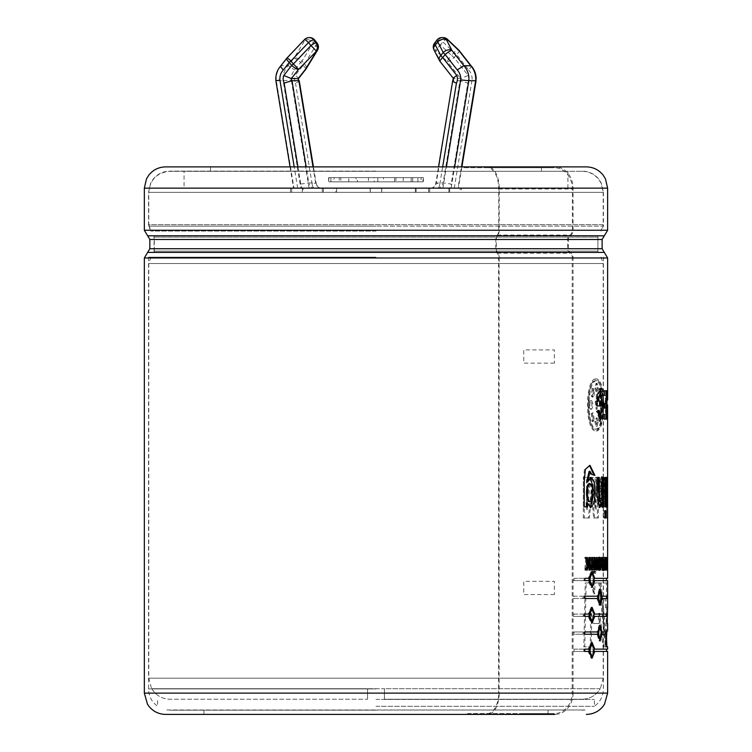 <?xml version="1.0" encoding="UTF-8"?>
<svg xmlns="http://www.w3.org/2000/svg" width="752" height="752" viewBox="0 0 752 752"><rect width="100%" height="100%" fill="white"/><g stroke="black" fill="none" stroke-linecap="round" stroke-linejoin="round"><path stroke-width="0.56" stroke-dasharray="3.76 2.82" d="M453.343 78.434L453.785 78.565A2.679 2.5 -90 0 1 453.127 80.718L459.951 80.718L443.135 182.933L451.209 184.033A12.634 11.788 90 0 1 449.809 188.15L430.511 188.15A6.317 5.894 -90 0 0 436.31 182.933L452.713 80.84M440.061 61.467A6.317 1.466 141.9 0 0 440.522 61.636L453.785 78.565L460.6 78.565L468.176 75.501L454.133 57.575A6.317 1.466 38.1 0 0 451.576 55.545A6.317 1.645 -46.4 0 0 447.346 61.636L436.226 51.042L435.06 51.042A6.317 4.183 152.7 0 1 433.96 49.876M459.237 50.61A6.317 1.466 -38.1 0 1 456.53 54.511L454.133 57.575A6.317 1.466 -38.1 0 1 447.346 61.636L460.6 78.565A2.679 2.5 90 0 1 459.951 80.718L467.819 83.096L451.209 184.033M449.809 188.15L430.511 188.15C433.208 188.056 434.994 186.336 435.878 183.009L443.135 182.933A6.317 5.894 90 0 1 437.326 188.15M470.696 65.678C471.814 65.932 471.119 67.351 468.618 69.945L456.53 54.511A6.317 1.466 38.1 0 0 453.973 52.48L442.853 41.886A6.317 1.466 38.1 0 0 438.623 39.856L436.226 42.92L435.06 42.92A6.317 5.894 -90 0 0 435.06 51.042L440.522 61.636A6.317 4.183 152.7 0 1 439.422 60.47M468.618 69.945A12.558 11.712 90 0 1 472.059 80.107L475.649 80.718M303.084 192.362L428.631 192.362L291.71 192.362L303.084 192.362L303.084 188.15L300.809 188.15L321.461 188.15A6.317 5.894 90 0 1 315.652 182.933L313.011 166.888M344.51 188.15L423.367 188.15L344.51 188.15M297.933 166.888L300.753 184.033A12.634 11.788 -90 0 0 302.154 188.15L321.461 188.15C318.754 188.056 316.968 186.336 316.084 183.009L308.828 182.933L306.186 166.888M302.154 188.15L293.571 188.15L300.809 188.15L283.137 80.718L291.278 80.107A12.558 11.712 90 0 1 294.718 69.945L300.64 62.369A6.317 1.466 38.1 0 0 293.853 58.308L305.19 39.856L304.588 39.856L287.029 58.308L281.267 65.678L288.091 65.678L294.718 69.945M303.084 188.15L428.631 188.15L291.71 188.15L293.985 188.15L276.313 80.718L283.137 80.718A18.875 17.606 90 0 1 288.091 65.678L293.853 58.308A6.317 3.365 31.6 0 1 302.05 60.987A6.317 1.466 -38.1 0 1 300.64 62.369L303.047 65.433A6.317 1.466 -141.9 0 1 305.744 69.334M291.71 192.362L291.71 188.15M460.252 192.362L323.332 192.362L460.252 192.362L460.252 188.15L457.977 188.15L461.474 166.888M448.878 192.362L448.878 188.15L451.153 188.15L454.65 166.888M423.019 177.622L377.824 177.622L423.019 177.622L423.019 181.834L421.073 181.834L421.073 177.622L411.137 177.622L421.073 177.622M421.073 181.834L394.593 181.834L394.593 177.622M411.137 181.834L411.137 177.622M417.905 181.834L368.433 181.834L417.905 181.834L417.905 177.622M412.716 181.834L412.716 177.622L403.222 177.622L403.222 181.834L395.928 181.834L395.928 177.622L383.539 177.622L383.539 181.834L374.139 181.834L374.139 177.622L357.369 177.622L357.369 181.834L340.825 181.834L340.825 177.622L330.889 177.622L330.889 181.834L328.605 181.834L328.944 177.622L334.057 177.622L334.057 181.834L339.246 181.834L339.246 177.622L348.74 177.622L348.74 181.834L356.034 181.834L356.034 177.622L368.433 177.622L368.433 181.834M377.824 181.834L377.824 177.622M328.944 177.622L357.369 177.622M374.139 177.622L334.057 177.622M412.716 177.622L368.433 177.622M356.034 177.622L403.222 177.622M339.246 177.622L383.539 177.622M395.928 177.622L348.74 177.622M340.825 177.622L330.889 177.622M340.825 181.834L330.889 181.834M328.944 181.834L357.369 181.834M374.139 181.834L334.057 181.834M339.246 181.834L383.539 181.834M395.928 181.834L348.74 181.834M356.034 181.834L403.222 181.834M344.51 177.622L423.367 177.622L344.51 177.622M298.187 78.565C299.174 78.471 298.159 77.447 295.16 75.501L303.047 65.433A6.317 1.466 -38.1 0 0 304.447 64.052A6.317 3.365 -148.4 0 1 306.149 68.742M275.909 80.755L276.313 80.718A18.875 17.606 -90 0 1 281.267 65.678L280.806 65.838M498.604 257.964L572.187 257.964L572.187 693.128L498.604 693.128M498.717 257.964L572.366 257.964A5.471 4.662 90 0 0 569.931 253.151A5.057 4.296 -90 0 1 567.675 248.715L567.675 239.503A5.057 4.296 -90 0 1 569.931 235.066A5.471 4.662 90 0 0 572.366 230.253L572.366 188.996A21.272 18.095 90 0 0 554.262 167.724L516.765 167.724L516.765 166.888L554.985 166.888A21.272 18.095 -90 0 1 573.08 188.15L573.08 230.253A6.317 5.377 -90 0 1 570.27 235.808A4.211 3.581 90 0 0 568.399 239.503L568.399 248.715A4.211 3.581 90 0 0 570.27 252.409A6.317 5.377 -90 0 1 573.08 257.964L607.625 257.964M607.625 693.128L573.08 693.128L573.08 257.964M573.08 693.128A21.272 18.095 -90 0 1 554.985 714.4L522.396 714.4L522.396 713.554L554.262 713.554A21.272 18.095 90 0 0 572.347 693.137M499.131 257.964L499.131 693.128L498.567 693.128L498.567 257.964M592.52 477.426L595.133 509.358L595.142 477.426L597.389 477.426L597.389 518.006L593.619 518.006L591.157 490.313L588.402 518.006L583.345 518.006L583.345 477.426L586.551 477.426L586.569 509.358L589.7 477.426L593.507 477.426L589.7 477.426M590.677 477.426L587.528 509.358L587.509 477.426L584.295 477.426L584.295 518.006L589.371 518.006L592.144 490.313L594.616 518.006L598.404 518.006L598.404 477.426L596.148 477.426L596.139 509.358L595.133 509.358M596.139 509.358L593.507 477.426M587.528 509.358L586.569 509.358M584.295 477.426L583.345 477.426M587.509 477.426L586.551 477.426M589.371 518.006L588.402 518.006M584.295 518.006L583.345 518.006M592.144 490.313L591.157 490.313M594.616 518.006L593.619 518.006M598.404 477.426L597.389 477.426M598.404 518.006L597.389 518.006M498.708 693.128L572.347 693.128M605.943 598.507L604.899 598.507L605.473 607.625L607.578 607.625L606.526 607.625L605.943 598.507L607.625 598.507L607.4 582.922L601.045 582.922L606.573 639.961M606.573 623.502L606.573 607.625L606.159 623.502L607.249 623.502L607.466 630.937L605.858 630.937L604.937 646.833L606.92 646.833L604.937 646.833L605.868 646.833L600.021 582.922L606.347 582.922L606.573 598.507L604.899 598.507M583.909 596.204L574.03 596.204L574.03 598.507L583.853 598.507L583.909 596.204L582.96 596.204L582.913 598.507L573.127 598.507L573.127 596.204L582.96 596.204M583.082 631.953L574.03 631.953L574.03 634.256L583.026 634.256L583.082 631.953L582.142 631.953L582.086 634.256L573.127 634.256L573.127 631.953L582.142 631.953M607.155 477.426L604.223 477.426L604.044 480.584L602.267 476.646L600.359 480.528L600.275 489.693L603.95 496.658L602.935 501.64L601.863 497.909L600.19 499.149L603.076 507.525L605.181 497.044L605.426 477.426L606.244 496.066L605.501 506.876L606.225 506.876L606.544 496.499L606.544 518.006L606.535 477.426L606.131 506.876L606.836 506.876L606.836 502.684C607.099 507.619 607.325 508.747 607.513 506.058L607.428 499.309L607.24 500.578L606.187 500.578L606.244 507.525L607.287 507.506L607.513 506.058L606.46 506.058C606.272 508.719 606.046 507.591 605.783 502.684L605.783 506.876L605.078 506.876L605.078 477.426L605.83 477.426C605.839 484.57 605.689 503.934 606.375 499.309L607.428 499.309C607.108 501.509 606.93 499.168 606.892 492.278L606.883 477.426L605.078 477.426M607.522 569.941L607.625 557.486L607.428 569.941L606.375 569.941L606.375 557.486L606.469 569.941M604.157 565.1L604.965 565.1L605.332 570.054L605.332 557.486L604.965 562.975L604.157 562.975L603.706 557.486L603.706 570.054L604.157 565.1L603.123 565.1L602.672 570.054L602.672 557.486L603.123 562.975L603.922 562.975L604.288 557.486L604.288 570.054L603.922 565.1L603.123 565.1M597.549 570.054L598.536 570.063L600.566 557.486L599.805 557.486L598.912 562.299L598.272 562.731L598.272 557.486L597.549 557.486L597.549 570.054L596.533 570.054L596.533 557.486L597.257 557.486L597.257 562.731C598 562.186 598.507 560.437 598.789 557.486L599.551 557.486L597.53 570.063L596.533 570.054M594.531 573.278L594.531 571.21L593.836 571.21L593.836 573.278L592.849 573.278L592.849 571.21L593.535 571.21L593.535 573.278M592.144 570.054L591.044 557.486L589.991 557.486L589.042 566.886L588.055 557.486L586.917 557.486L585.676 570.054L586.776 570.054L587.538 561.424L588.459 570.054L589.662 570.054L590.499 561.274L591.213 570.054L592.144 570.054L589.258 570.054M607.597 404.98L607.625 410.084M603.452 404.933C603.461 389.141 601.356 380.484 597.116 378.942C585.639 377.335 585.639 432.532 597.116 430.934C601.356 429.392 603.461 420.725 603.452 404.933L602.418 404.933C602.437 420.697 600.331 429.364 596.11 430.934C584.68 432.466 584.68 377.401 596.11 378.942C600.331 380.512 602.437 389.179 602.418 404.933M603.555 403.269L606.45 403.269L603.555 403.269L603.555 408.073L605.407 408.073L605.407 414.324L603.386 414.324L603.386 419.127L606.958 419.127M605.407 395.543L603.292 395.543L605.407 395.543L605.407 403.269M603.386 414.324L605.407 414.324M606.272 403.805L607.184 403.805L607.184 398.344L606.272 398.344L606.272 403.805L605.219 403.805L605.219 398.344L606.131 398.344L606.131 403.805L605.219 403.805M596.355 570.054L594.804 557.241L593.074 570.054L593.939 570.054L594.823 559.441L595.565 570.054L596.355 570.054L594.569 570.054L593.826 559.432L592.952 570.054L592.087 570.054L593.807 557.241L595.358 570.054M595.067 573.278L595.734 573.278L595.734 571.21L595.067 571.21L595.067 573.278L594.071 573.278L594.071 571.21L594.738 571.21L594.738 573.278L594.071 573.278M601.854 567.929L601.008 567.929L601.008 570.054L603.16 570.054L603.16 567.929L602.408 567.929L602.408 557.486L601.854 557.486L601.854 567.929L600.829 567.929L600.829 557.486L601.374 557.486L601.374 567.929L602.126 567.929L602.126 570.054L599.983 570.054L599.983 567.929L600.829 567.929M607.24 570.054L606.761 559.61L607.259 559.61L607.259 557.486L606.526 557.486L606.526 570.054L605.482 570.054L605.482 557.486L606.206 557.486L606.206 559.61L605.708 559.61L606.197 570.054M606.262 557.486L607.607 557.486L606.262 557.486L606.272 570.054L606.554 557.486L605.482 557.486M605.482 570.054L606.272 570.054M607.597 477.426L606.544 477.426L607.588 477.426L607.588 487.287M607.588 496.499L607.588 518.006L606.535 518.006L607.597 518.006M583.496 614.074L574.03 614.074L574.03 616.377L583.439 616.377L583.496 614.074L582.556 614.074L582.499 616.377L573.127 616.377L573.127 614.074L582.556 614.074M574.03 649.136L594.766 649.136L574.03 649.136L574.03 651.439L606.573 651.439M574.03 578.326L594.766 578.326L574.03 578.326L574.03 580.629L606.573 580.629M606.526 646.833L599.88 582.922L595.095 582.922L594.588 593.901L592.078 582.922L586.184 582.922L584.765 646.833L591.222 646.833L591.796 613.679L594.259 623.502L599.269 623.502L599.729 613.312L604.063 646.833L606.526 646.833L603.029 646.833L598.714 613.312L598.254 623.502L593.262 623.502L590.818 613.679L590.245 646.833L583.815 646.833L585.235 582.922L591.1 582.922L593.591 593.901L594.099 582.922L598.865 582.922L605.473 646.833M184.052 188.15L567.91 188.15L184.052 188.15L184.052 171.306L567.91 171.306L184.052 171.306M461.465 188.15L322.279 188.15L461.465 188.15L461.465 192.362L322.279 192.362L461.465 192.362M335.834 188.15L429.683 188.15L335.834 188.15L335.834 192.362L290.498 192.362L429.683 192.362L335.834 192.362M583.026 634.256L582.086 634.256M574.03 631.953L573.127 631.953M574.03 634.256L573.127 634.256M596.148 477.426L595.142 477.426M601.102 483.367C600.895 488.659 601.497 491.413 602.916 491.611L601.75 482.173L601.102 483.367L602.126 483.367L602.784 481.929L603.95 491.611L602.916 491.611M601.196 494.478L598.987 485.313L601.233 476.636L603.01 480.584L603.179 477.426L604.382 477.426L604.138 496.508L602.042 507.525L599.175 499.149L600.839 497.909L601.901 501.631L602.916 496.658L601.205 494.478L602.249 494.496L601.215 494.496M604.223 477.426L603.179 477.426M604.044 480.584L603.01 480.584M603.95 491.611C602.531 491.394 601.92 488.64 602.126 483.367M603.95 496.658L602.916 496.658M601.863 497.909L600.839 497.909M600.19 499.149L599.175 499.149M606.469 477.426L604.382 477.426M606.883 477.426L605.83 477.426L606.883 477.426M606.131 506.876L605.078 506.876M606.836 506.876L605.783 506.876M606.836 502.684L605.783 502.684M607.513 490.661L606.46 490.661M607.597 486.826L606.544 486.826M607.597 496.499L606.544 496.499M607.278 506.876L606.225 506.876M606.544 506.876L605.501 506.876M607.296 496.066L606.244 496.066M605.98 477.426L603.875 477.426L603.875 506.876L604.928 506.876L603.875 506.876M605.98 506.876L604.928 506.876M604.918 477.426L603.875 477.426M603.875 518.006L604.928 518.006L603.875 518.006L603.875 510.768L604.928 510.768L603.875 510.768M605.98 518.006L604.928 518.006M605.98 510.768L604.928 510.768M603.574 477.426L600.97 477.426L600.97 491.15L599.57 501.631M599.316 477.426L596.12 477.426L596.12 495.38L598.818 507.525L599.316 507.374M601.092 502.552L601.092 506.876L603.574 506.876M601.995 477.426L600.97 477.426M602.117 506.876L601.092 506.876M597.126 477.426L596.12 477.426M589.201 483.696C590.875 484.532 591.636 487.559 591.495 492.767C591.608 497.899 590.837 500.851 589.183 501.631M586.381 502.768L590.395 507.459M590.508 477.492L586.607 482.126M589.107 471.316L590.846 474.456L593.892 475.085M589.559 465.422L584.389 469.445L583.326 481.618L583.336 506.876L587.34 506.876M591.833 474.456L590.846 474.456M584.276 506.876L583.336 506.876M594.888 475.405L593.892 475.405M588.29 564.498L588.29 570.054M590.235 557.486L588.29 557.486L588.29 561.283L587.481 563.389M587.049 557.486L584.727 557.486L586.776 565.194L584.821 570.054L587.199 570.054M585.78 570.054L584.821 570.054M587.744 565.194L586.776 565.194M585.676 557.486L584.727 557.486M589.258 561.283L588.29 561.283M589.258 557.486L588.29 557.486M591.542 570.054L591.542 557.486L590.63 557.486L590.63 570.054L592.52 570.054M592.52 557.486L591.542 557.486M591.608 557.486L590.63 557.486M591.608 570.054L590.63 570.054M593.873 558.191L593.732 557.486L592.886 557.486L592.886 570.054L593.666 570.054L593.666 561.659L595.302 570.054L596.054 570.054L596.054 568.719M596.054 565.701L596.054 557.486L595.34 557.486L595.34 565.701L594.559 561.659M596.308 570.054L595.302 570.054M597.06 570.054L596.054 570.054M594.663 561.659L593.666 561.659M594.663 570.054L593.666 570.054M593.873 570.054L592.886 570.054M593.873 557.486L592.886 557.486M594.729 557.486L593.732 557.486M596.345 565.701L595.34 565.701M596.345 557.486L595.34 557.486M597.06 557.486L596.054 557.486M602.446 564.743L602.446 567.929C601.28 569.668 601.196 563.051 602.446 564.743M602.907 562.731L602.907 557.486L602.399 562.74L603.414 562.731M602.437 562.731L601.309 557.486L600.651 557.486L601.572 563.032C599.776 566.67 602.014 572.451 602.907 570.054L603.273 570.063M602.907 567.929L602.907 564.743M602.333 557.486L601.309 557.486M601.675 557.486L600.651 557.486M603.48 557.486L602.446 557.486M603.941 557.486L602.907 557.486M602.606 563.032L601.572 563.032M598.648 559.432L599.532 563.784L598.658 568.117M598.329 567.91L598.319 559.695M599.861 568.07L599.87 559.488M599.156 557.495L598.648 557.241C596.477 556.668 596.477 570.871 598.658 570.298L599.165 570.054M605.877 567.929L604.345 567.929L603.988 557.486L603.988 567.929L603.395 567.929L603.395 570.054L606.065 570.054L606.065 557.486L605.708 563.389L605.388 557.486L604.345 557.486M606.441 557.486L603.988 557.486M605.388 567.929L604.345 567.929M604.439 570.054L603.395 570.054M604.439 567.929L603.395 567.929M605.022 567.929L603.988 567.929M607.108 557.486L605.04 557.486L605.557 565.194L605.069 570.054L605.877 564.498L605.877 570.054L606.93 570.054M606.112 570.054L605.069 570.054M606.601 565.194L605.557 565.194M606.761 563.389L605.708 563.389M606.93 561.283L605.877 561.283M606.93 557.486L605.877 557.486M607.108 570.054L606.065 570.054M606.93 564.498L605.877 564.498M606.479 570.054L605.426 570.054M607.569 565.166L606.516 565.166M607.569 567.929L606.516 567.929M607.353 565.166L606.3 565.166M607.353 563.032L606.3 563.032M607.569 563.032L606.516 563.032M607.569 559.61L606.516 559.61M607.315 559.61L606.262 559.61M607.325 567.929L606.272 567.929M607.428 569.941L606.375 569.941M607.522 559.61L606.469 559.61M607.625 559.61L606.573 559.61M607.625 557.486L606.573 557.486M607.428 557.486L606.375 557.486M607.24 567.929L606.197 567.929M606.761 567.929L605.708 567.929M606.761 565.166L605.708 565.166M607.212 565.166L606.168 565.166M607.212 563.032L606.168 563.032M606.761 563.032L605.708 563.032M606.761 559.61L605.708 559.61M607.259 559.61L606.206 559.61M607.259 557.486L606.206 557.486M604.157 570.054L603.123 570.054M604.965 565.1L603.922 565.1M604.965 570.054L603.922 570.054M605.332 570.054L604.288 570.054M605.332 557.486L604.288 557.486M604.965 557.486L603.922 557.486M604.965 562.975L603.922 562.975M604.157 562.975L603.123 562.975M604.157 557.486L603.123 557.486M603.706 557.486L602.672 557.486M603.706 570.054L602.672 570.054M601.854 557.486L600.829 557.486M601.008 567.929L599.983 567.929M601.008 570.054L599.983 570.054M603.16 570.054L602.126 570.054M603.16 567.929L602.126 567.929M602.408 567.929L601.374 567.929M602.408 557.486L601.374 557.486M598.272 567.929L598.272 564.743L597.257 564.743L597.257 567.929C598.883 569.668 598.987 563.06 597.257 564.743L598.272 564.743C599.889 563.116 599.899 569.612 598.272 567.929L597.257 567.929M599.034 564.752L598 564.752M597.549 557.486L596.533 557.486M599.476 563.032L598.46 563.032M600.566 557.486L599.551 557.486M599.805 557.486L598.789 557.486M598.272 562.731L597.257 562.731M598.272 557.486L597.257 557.486M595.067 571.21L594.071 571.21M595.734 573.278L594.738 573.278M595.734 571.21L594.738 571.21M593.836 573.278L592.849 573.278M594.531 571.21L593.535 571.21M593.836 571.21L592.849 571.21M595.565 570.054L594.569 570.054M593.074 570.054L592.087 570.054M593.939 570.054L592.952 570.054M591.213 570.054L590.235 570.054L589.521 561.274L588.694 570.054L587.491 570.054L586.579 561.424L585.817 570.054L584.727 570.054L585.958 557.486L587.086 557.486L588.073 566.886L589.023 557.486L590.066 557.486L591.157 570.054M591.044 557.486L590.066 557.486M589.991 557.486L589.023 557.486M589.042 566.886L588.073 566.886M588.055 557.486L587.086 557.486M586.917 557.486L585.958 557.486M585.676 570.054L584.727 570.054M586.776 570.054L585.817 570.054M587.538 561.424L586.579 561.424M588.459 570.054L587.491 570.054M589.662 570.054L588.694 570.054M590.499 561.274L589.521 561.274M606.272 398.344L605.219 398.344M607.184 403.805L606.131 403.805M607.184 398.344L606.131 398.344M606.497 390.739L606.291 419.127L606.3 390.739L607.55 390.739L606.497 390.739M607.55 409.285L606.497 409.285M607.541 400.177L606.488 400.177M605.905 414.324L605.905 408.073M605.905 403.269L605.905 395.543M606.958 390.739L603.292 390.739L603.292 395.543M604.599 408.073L603.555 408.073M604.335 390.739L603.292 390.739M604.42 419.127L603.386 419.127M606.45 408.073L605.407 408.073M599.823 395.167L601.45 405.366L599.626 414.747M598.028 410.846L597.962 410.207L596.374 411.269L599.598 419.682L600.087 419.578M600.049 390.307L596.261 394.612L596.261 405.939L600.594 405.939M600.594 401.136L597.878 401.136M597.379 411.269L596.374 411.269M598.977 410.207L597.962 410.207M597.267 405.939L596.261 405.939M597.267 394.612L596.261 394.612M602.089 404.933C602.07 390.194 600.077 382.11 596.11 380.672C585.545 379.177 585.545 430.699 596.11 429.195C600.077 427.766 602.07 419.672 602.089 404.933L603.113 404.933C603.104 419.719 601.111 427.803 597.116 429.195C586.475 430.821 586.475 379.046 597.116 380.672C601.111 382.072 603.113 390.156 603.113 404.933M596.11 391.933L594.804 388.145L596.11 383.276L597.351 388.145L596.11 391.933L597.116 391.933L598.357 388.145L597.116 383.276L595.8 388.145L597.116 391.933L596.11 391.933M596.11 400.6L596.139 409.267L595.189 401.869L596.11 400.6L597.116 400.6L596.186 401.869L597.144 409.248L597.116 400.6L596.11 400.6M598.573 419.851L599.438 412.857L600.077 413.769L599.438 421.534L598.573 419.851L599.588 419.851L600.453 421.477L601.102 413.769L600.453 412.876L599.588 419.851M600.622 409.201L601.534 409.238C602.897 406.371 602.897 403.504 601.534 400.637L600.51 400.637C601.863 399.66 601.882 410.131 600.51 409.238L600.51 400.637L601.647 400.6L601.647 409.267L600.622 409.267M598.573 390.025L599.438 388.352L600.077 396.107L599.438 397.009L598.573 390.025L599.588 390.025L600.463 396.99L601.102 396.107L600.453 388.389L599.588 390.025M597.351 421.722L596.11 426.6L594.804 421.722L596.11 417.933L597.351 421.722L598.357 421.722L597.116 417.933L595.8 421.722L597.116 426.6L598.357 421.722M590.564 409.238L591.542 409.238C593.309 406.371 593.309 403.504 591.542 400.637L590.564 400.637C592.322 403.448 592.322 406.306 590.564 409.238C588.233 406.371 588.233 403.504 590.564 400.637L591.542 400.637C589.211 403.504 589.211 406.371 591.542 409.238L590.564 409.238M593.337 419.851L592.172 421.524L591.241 413.769L592.162 412.857L593.337 419.851L594.324 419.851L593.149 412.886L592.228 413.769L593.159 421.477L594.324 419.851M593.215 395.74L592.172 397.009L591.241 396.107L592.172 388.352L593.337 390.025L593.215 395.74L594.212 395.74L594.324 390.025L593.159 388.389L592.228 396.107L593.159 397L594.212 395.74M583.439 616.377L582.499 616.377M574.03 616.377L573.127 616.377M574.03 614.074L573.127 614.074M584.802 598.507L582.913 598.507M574.03 598.507L573.127 598.507M574.03 596.204L573.127 596.204M584.802 649.136L583.853 649.136L583.853 651.439L588.158 651.439L591.091 658.197L591.58 658.075M584.802 651.439L583.853 651.439M589.126 651.439L588.158 651.439M593.46 654.202L593.77 651.439L573.127 651.439L573.127 649.136M574.03 651.439L573.127 651.439M606.573 649.136L593.77 649.136L593.46 646.382M591.58 642.499L591.091 642.377L588.158 649.136L583.853 649.136M589.126 649.136L588.158 649.136M591.091 644.68C592.275 645.047 592.924 646.917 593.037 650.283C592.924 653.657 592.275 655.528 591.091 655.894M589.295 652.99L589.06 651.439M589.07 649.136L589.295 647.613M584.802 631.953L583.853 631.953L583.853 634.256L584.802 634.256L583.853 634.256M597.05 634.256L599.147 641.014L599.645 640.742M600.519 638.523L600.97 634.256L606.3 634.256M602.004 634.256L600.97 634.256M606.441 631.953L600.97 631.953L600.519 627.685M602.004 631.953L600.97 631.953M599.645 625.467L599.137 625.194L597.05 631.953L583.853 631.953M598.066 631.953L597.05 631.953M599.137 627.497C599.964 627.864 600.406 629.734 600.481 633.109C600.406 636.474 599.964 638.345 599.147 638.711M598.601 638.26L597.708 634.256M597.708 631.953L598.601 627.948M607.268 614.074L593.77 614.074L593.46 611.329M607.184 616.377L593.77 616.377L593.46 619.14M594.766 614.074L593.77 614.074M591.58 607.447L591.091 607.325L588.158 614.074L583.853 614.074L583.853 616.377L588.158 616.377L591.091 623.135L591.58 623.013M589.126 614.074L588.158 614.074M584.802 614.074L583.853 614.074M584.802 616.377L583.853 616.377M589.126 616.377L588.158 616.377M594.766 616.377L593.77 616.377M591.091 609.618C592.275 609.994 592.924 611.855 593.037 615.23C592.924 618.595 592.275 620.466 591.091 620.832M589.295 617.928L589.06 616.377M589.07 614.074L589.295 612.551M598.066 598.507L597.05 598.507L599.147 605.257L599.645 604.984M584.802 596.204L583.853 596.204L583.853 598.507L597.05 598.507M600.519 602.775L600.97 598.507L607.588 598.507M602.004 598.507L600.97 598.507M607.607 596.204L600.97 596.204L600.519 591.937M602.004 596.204L600.97 596.204M599.645 589.718L599.137 589.446L597.05 596.204L583.853 596.204M598.066 596.204L597.05 596.204M599.137 591.749C599.964 592.115 600.406 593.986 600.481 597.351C600.406 600.716 599.964 602.587 599.147 602.963M598.601 602.512L597.708 598.507M597.708 596.204L598.601 592.2M589.126 578.326L583.853 578.326L583.853 580.629L588.158 580.629L591.091 587.387L591.58 587.265M584.802 578.326L583.853 578.326M584.802 580.629L583.853 580.629M589.126 580.629L588.158 580.629M593.46 583.392L593.77 580.629L573.127 580.629L573.127 578.326M574.03 580.629L573.127 580.629M606.573 578.326L593.77 578.326L593.46 575.571M591.091 573.87C592.275 574.237 592.924 576.107 593.037 579.472C592.924 582.847 592.275 584.718 591.091 585.084M589.295 582.18L589.06 580.629M589.07 578.326L589.295 576.803M591.58 571.689L591.091 571.567L588.158 578.326M607.625 598.507L606.573 598.507M607.4 582.922L606.347 582.922M606.526 607.625L605.473 607.625M607.249 623.502L606.197 623.502L606.413 630.937L605.858 630.937L607.466 630.937M601.045 582.922L600.021 582.922M599.729 613.312L598.714 613.312M604.063 646.833L603.029 646.833M599.269 623.502L598.254 623.502M594.259 623.502L593.262 623.502M591.796 613.679L590.818 613.679M591.222 646.833L590.245 646.833M584.765 646.833L583.815 646.833M586.184 582.922L585.235 582.922M592.078 582.922L591.1 582.922M594.588 593.901L593.591 593.901M595.095 582.922L594.099 582.922M599.88 582.922L598.865 582.922M375.981 231.08L150.936 231.08L375.981 231.08M463.993 166.888L487.888 166.888A21.272 11.318 -90 0 1 499.206 188.15L499.206 230.253A6.317 3.365 -90 0 1 497.448 235.808A4.211 2.237 90 0 0 496.273 239.503L496.273 248.715A4.211 2.237 90 0 0 497.448 252.409A6.317 3.365 -90 0 1 499.206 257.964L498.755 257.964A5.471 2.914 90 0 0 497.232 253.151A5.057 2.688 -90 0 1 495.822 248.715L495.822 239.503A5.057 2.688 -90 0 1 497.232 235.066A5.471 2.914 90 0 0 498.755 230.253L498.755 188.996A21.272 11.318 90 0 0 487.437 167.724L463.993 167.724L463.993 166.888L210.522 166.888L516.765 166.888M375.981 710.189L169.82 710.189L375.981 710.189M166.831 709.982L585.131 709.982L169.82 710.189M375.981 171.099L169.82 171.099L375.981 171.099M463.993 167.724L516.765 167.724M144.337 693.128L499.168 693.128A21.272 11.318 -90 0 1 487.888 714.4L467.518 714.4L467.518 713.554L522.396 713.554M467.518 714.4L375.981 714.4M548.058 710.189L548.058 714.4L522.396 714.4M487.888 714.4L165.609 714.4M487.888 166.888L165.609 166.888M586.353 166.888L554.985 166.888M467.518 713.554L554.262 713.554M487.437 713.554A21.272 11.318 90 0 0 498.745 693.137M487.437 167.724L554.262 167.724M448.878 188.15L460.252 188.15M394.593 181.834L423.019 181.834M298.835 80.718C299.898 80.981 298.788 81.771 295.517 83.096A8.996 8.394 90 0 1 295.16 75.501M449.63 192.362L449.63 188.15M290.498 192.362L290.498 188.15M302.332 192.362L302.332 188.15M169.82 171.306L582.142 171.306L169.82 171.306C157.027 172.556 150.015 179.578 148.764 192.362L603.198 192.362L148.764 192.362L148.764 224.679L603.198 224.679L601.027 231.08L603.414 226.145L375.981 226.145L603.414 226.145L603.414 192.362L148.548 192.362L603.414 192.362L601.243 183.009L598.742 179.07C594.418 173.9 588.882 171.24 582.142 171.099M375.981 257.137L148.548 257.137L375.981 257.137M375.981 706.307L594.39 706.307L375.981 706.307M375.981 699.445L594.39 699.445L375.981 699.445M151.744 688.71C155.974 695.478 162.056 698.984 169.99 699.238L367.559 699.238L367.559 688.71L367.559 699.238L367.559 688.71L151.744 688.71L384.404 688.71L384.404 699.238L384.404 688.71L600.218 688.71C596.007 695.468 589.925 698.975 581.973 699.238C589.925 698.975 596.007 695.468 600.218 688.71L384.404 688.71L384.404 699.238L581.973 699.238L384.404 699.238L581.973 699.238L384.404 699.238L384.404 688.71L367.559 688.71L367.559 699.238L169.99 699.238C162.047 698.975 155.955 695.468 151.744 688.71L151.744 688.71M601.027 257.137L603.198 263.538L603.198 678.182L600.378 688.71M154.057 252.7L597.906 252.7L154.057 252.7L154.273 251.083L597.699 251.083L154.273 251.083L154.273 237.134L597.699 237.134L154.273 237.134L154.057 235.517L154.057 252.7M154.057 235.517L597.906 235.517L154.057 235.517M438.444 188.15A12.634 11.788 -90 0 0 439.835 184.033L435.878 183.009L438.529 166.888M434.6 43.09A6.317 1.466 -141.9 0 1 435.06 42.92L437.457 39.856L438.623 39.856A6.317 5.894 -90 0 1 443.144 37.6M436.226 42.92A6.317 5.894 -90 0 0 436.226 51.042A6.317 1.645 -46.4 0 1 440.456 44.951A6.317 1.466 38.1 0 0 436.226 42.92M447.496 39.339A6.317 1.645 -46.4 0 0 442.853 41.886L440.456 44.951L451.576 55.545L453.973 52.48A6.317 1.645 -46.4 0 1 458.617 49.933M442.89 188.15L446.397 166.888M441.979 37.6A6.317 5.894 -90 0 0 437.457 39.856A6.317 1.466 -141.9 0 0 436.997 40.025M454.264 188.15L472.04 80.107M313.528 188.15A12.634 11.788 90 0 1 312.127 184.033L316.084 183.009L313.434 166.888M336.623 192.362L336.623 188.15M370.313 192.362L370.313 188.15M468.176 75.501A8.996 8.394 90 0 1 467.819 83.096M439.835 184.033L442.665 166.888M309.072 188.15L291.297 80.107M312.127 184.033L295.517 83.096M297.698 188.15L294.201 166.888M317.081 43.09A6.317 1.466 141.9 0 1 315.793 45.59L313.387 42.526L302.05 60.987L304.447 64.052L315.793 45.59A6.317 3.365 -148.4 0 1 317.494 50.29M300.753 184.033L308.828 182.933A6.317 5.894 -90 0 0 314.637 188.15M304.522 39.565A6.317 0.611 -136.4 0 0 304.588 39.856A6.317 5.894 -90 0 1 309.1 37.6M309.711 37.6A6.317 5.894 -90 0 0 305.19 39.856A6.317 3.365 31.6 0 1 313.387 42.526A6.317 1.466 141.9 0 0 314.684 40.025M144.337 257.964L499.168 257.964M554.365 594.569L523.749 594.569L523.749 581.334L554.365 581.334L554.365 594.569M554.365 363.141L523.749 363.141L523.749 349.906L554.365 349.906L554.365 363.141M592.482 492.767L591.495 492.767M601.177 563.699L600.152 563.699M600.547 563.784L599.532 563.784M598.357 388.145L597.351 388.145M595.8 388.145L594.804 388.145M596.186 401.869L595.189 401.869M601.102 413.769L600.077 413.769M601.102 396.107L600.077 396.107M595.8 421.722L594.804 421.722M592.228 413.769L591.241 413.769M594.324 390.025L593.337 390.025M592.228 396.107L591.241 396.107M594.024 650.283L593.037 650.283M601.506 633.109L600.481 633.109M594.024 615.23L593.037 615.23M601.506 597.351L600.481 597.351M594.024 579.472L593.037 579.472M375.981 226.145L148.548 226.145L375.981 226.145M570.27 235.808L604.317 235.808M147.646 235.808L497.448 235.808M573.08 230.253L607.625 230.253M144.337 230.253L499.206 230.253M497.448 252.409L147.646 252.409M604.317 252.409L570.27 252.409M496.273 239.503L149.845 239.503M602.117 239.503L568.399 239.503M568.399 248.715L602.117 248.715M149.845 248.715L496.273 248.715M499.206 188.15L144.337 188.15M607.625 188.15L573.08 188.15M497.232 253.151L569.931 253.151M495.822 248.715L567.675 248.715M495.822 239.503L567.675 239.503M497.232 235.066L569.931 235.066M498.755 230.253L572.366 230.253M498.755 188.996L572.366 188.996M415.339 192.362L415.339 188.15M381.649 192.362L381.649 188.15M416.129 192.362L416.129 188.15M381.762 192.362L381.762 188.15M370.2 192.362L370.2 188.15M582.142 171.306C588.882 171.456 594.39 174.126 598.677 179.333L601.055 183.103L603.198 192.362L603.198 224.679L148.764 224.679L150.936 231.08L148.548 226.145L148.548 192.362L150.72 183.009L153.22 179.07C157.544 173.9 163.081 171.24 169.82 171.099M375.981 688.917L148.548 688.917L375.981 688.917M603.198 678.182L148.764 678.182L603.198 678.182M603.198 263.538L148.764 263.538L603.198 263.538M461.897 166.888L458.391 188.15M428.631 188.15L428.631 192.362M423.367 177.622L423.367 181.834M328.605 177.622L328.605 181.834M290.065 166.888L293.571 188.15M601.75 482.173L602.775 482.173M601.233 476.646L602.267 476.646M601.901 501.64L602.935 501.64M602.042 507.525L603.076 507.525M606.573 477.426L606.573 518.006M598.818 507.525L599.833 507.525M589.897 507.525L590.865 507.525M590.047 477.407L591.025 477.407M589.07 465.403L590.047 465.403M599.673 570.298L598.658 570.298M599.673 557.241L598.648 557.241M597.53 570.063L598.536 570.063M593.807 557.241L594.804 557.241M593.826 559.441L594.823 559.441M606.573 399.895L606.573 410.084M599.598 419.691L600.622 419.691M599.532 390.194L600.557 390.194M597.116 378.942L596.11 378.942M597.116 430.934L596.11 430.934M597.116 429.195L596.11 429.195M597.116 380.672L596.11 380.672M597.116 383.276L596.11 383.276M596.139 409.248L597.144 409.248M600.453 421.477L599.438 421.477M599.438 412.876L600.453 412.876M600.463 396.99L599.438 396.99M599.438 388.389L600.453 388.389M597.116 417.933L596.11 417.933M596.11 426.6L597.116 426.6M593.149 412.886L592.162 412.886M592.172 421.477L593.159 421.477M593.159 388.389L592.172 388.389M592.172 397L593.159 397M591.091 658.197L592.068 658.197M591.091 642.377L592.068 642.377M599.147 641.014L600.162 641.014M599.137 625.194L600.162 625.194M591.091 607.325L592.068 607.325M591.091 623.135L592.068 623.135M599.147 605.257L600.162 605.257M599.137 589.446L600.162 589.446M591.091 587.387L592.068 587.387M592.068 571.567L591.091 571.567M606.573 630.937L606.573 637.527M585.131 709.982L582.142 710.189M210.522 166.888L210.522 171.099M541.44 166.888L541.44 171.099M203.905 710.189L203.905 714.4M323.332 188.15L323.332 192.362M322.279 188.15L322.279 192.362M429.683 188.15L429.683 192.362M567.91 171.306L567.91 188.15M148.548 257.137L148.548 688.917C148.736 696.183 151.744 701.973 157.582 706.307L157.582 699.445M603.414 257.137L603.414 688.917C603.226 696.183 600.218 701.973 594.39 706.307L594.39 699.445M150.936 257.137L148.764 263.538L148.764 678.182L151.584 688.71M597.906 235.517L597.906 252.7L597.906 235.517"/><path stroke-width="1.13" d="M453.785 78.565C452.789 78.471 453.804 77.447 456.802 75.501L442.759 57.575A6.317 1.466 141.9 0 0 440.061 61.467L453.343 78.396M453.334 78.396L452.685 80.906M453.127 80.718C452.065 80.981 453.174 81.771 456.445 83.096A8.996 8.394 -90 0 0 456.802 75.501M461.474 166.888L475.649 80.718L468.825 80.718A18.875 17.606 -90 0 0 463.871 65.678L457.244 69.945L445.156 54.511A6.317 1.466 -141.9 0 1 443.21 52.48L440.813 55.545L435.352 44.951L437.749 41.886A6.317 4.183 152.7 0 1 446.491 39.856L447.656 39.856A6.317 1.645 -46.4 0 0 447.496 39.339L458.617 49.933A6.317 1.645 -46.4 0 1 458.776 50.45L470.696 65.678A18.875 17.606 90 0 1 475.649 80.718L476.157 78.875C476.091 73.846 474.418 69.494 471.147 65.828L463.871 65.678L451.952 50.45A6.317 1.466 141.9 0 0 445.156 54.511L442.759 57.575A6.317 1.466 -141.9 0 1 440.813 55.545A6.317 4.183 152.7 0 0 439.422 60.47A6.317 6.317 0 0 0 440.061 61.467M454.65 166.888L468.825 80.718L460.703 79.891A12.558 11.712 -90 0 0 457.244 69.945M471.137 65.828L459.237 50.61A6.317 6.317 0 0 0 458.617 49.933M313.011 166.888L298.835 80.718L292.011 80.718L284.143 83.096L297.933 166.888M306.186 166.888L292.011 80.718A2.679 2.5 -90 0 1 291.362 78.565L298.459 69.494L316.62 51.042L305.284 69.494L298.187 78.565L298.835 80.718A2.679 2.5 90 0 1 298.187 78.565L291.362 78.565L283.786 75.501A8.996 8.394 -90 0 0 284.143 83.096M281.267 65.678C280.148 65.932 280.844 67.351 283.344 69.945A12.558 11.712 -90 0 0 279.904 80.107L276.313 80.718M280.825 65.828L280.806 65.856C277.103 70.049 275.458 75.021 275.89 80.755L290.065 166.888M606.573 639.961L606.92 646.833L605.98 646.833L606.911 630.937L607.466 630.937M607.249 623.502L607.578 607.625M584.802 596.204L598.066 596.204L600.162 589.446L602.004 596.204L607.607 596.204L607.588 598.507L602.004 598.507L600.162 605.257L598.066 598.507L584.802 598.507L584.802 596.204M598.066 631.953L600.162 625.194L602.004 631.953L606.441 631.953L606.3 634.256L602.004 634.256L600.162 641.014L598.066 634.256L584.802 634.256L584.802 631.953L598.066 631.953M604.918 506.876L604.918 477.426L605.98 477.426L605.98 506.876L604.918 506.876L604.918 477.426M603.574 477.426L603.574 506.876L602.117 506.876L602.117 502.552L599.833 507.525L597.126 495.408L597.126 477.426L599.316 477.426L599.532 499.366L600.547 501.631L601.722 498.971L601.995 477.426L603.574 477.426M589.258 564.498L587.199 570.054L585.78 570.054L587.744 565.194L585.676 557.486L587.049 557.486L588.449 563.389L589.258 561.283L589.258 557.486L590.235 557.486L590.235 570.054L589.258 570.054L589.258 564.498L588.29 564.498L586.24 570.054M596.308 570.054L594.663 561.659L594.663 570.054L593.873 570.054L593.873 557.486L594.729 557.486L596.345 565.701L596.345 557.486L597.06 557.486L597.06 570.054L596.308 570.054M601.177 563.699C601.196 567.769 600.688 569.978 599.673 570.298C597.483 571.041 597.511 556.433 599.673 557.241C600.669 557.429 601.168 559.582 601.177 563.699L600.152 563.699M606.601 565.194L606.084 557.486L606.761 563.389L607.108 557.486L607.108 570.054L606.93 564.498L606.112 570.054L606.601 565.194M607.625 578.326L607.597 496.499L607.278 506.876L606.544 506.876L607.296 496.066L606.469 477.426L607.155 477.426L607.597 486.826L607.597 404.98M598.977 410.207L600.651 414.766L602.484 404.99L600.688 395.167L598.883 397.545L598.883 401.136L600.594 401.136L600.594 405.939L597.267 405.939L597.267 394.612L600.557 390.194L602.925 394.311L603.649 404.849L602.925 415.583L600.622 419.691L597.379 411.269L598.977 410.207M606.45 403.269L606.45 395.543M604.335 395.543L604.335 390.739L606.958 390.739L606.958 419.127L604.42 419.127L604.42 414.324M606.45 414.324L606.45 408.073L604.599 408.073L604.599 403.269L605.407 403.269M607.325 570.054L607.315 557.486M606.554 557.486L607.607 557.486L607.607 570.054M606.441 557.486L605.388 557.486L605.877 570.054L604.439 570.054L605.388 557.486L604.345 557.486M602.907 567.929L602.907 570.054L603.941 570.054C603.019 572.404 600.81 566.773 602.606 563.032L601.675 557.486L602.333 557.486L603.48 562.731L603.941 557.486L603.941 570.054L603.273 570.063M602.399 562.731L603.471 562.731M592.52 557.486L592.52 570.054L591.608 570.054L591.608 557.486L592.52 557.486M587.566 482.126L591.025 477.407L594.268 482.267L595.189 492.616L594.221 502.862L590.865 507.525L587.34 502.768L587.34 506.876L584.276 506.876L584.276 481.336L585.385 469.295L590.047 465.403L594.888 475.405L591.833 474.456L590.076 471.316L587.566 482.126L586.607 482.126L589.107 471.316L590.076 471.316M605.98 518.006L604.918 518.006L604.918 510.768L605.98 510.768L605.98 518.006M607.588 487.287L607.588 496.499M607.663 651.439L594.766 651.439L592.068 658.197L589.126 651.439L584.802 651.439L584.802 649.136L589.126 649.136L592.068 642.377L594.766 649.136L607.654 649.136M594.766 616.377L592.068 623.135L589.126 616.377L584.802 616.377L584.802 614.074L589.126 614.074L592.068 607.325L594.766 614.074L607.268 614.074L607.184 616.377L593.77 616.377M607.663 580.629L594.766 580.629L592.068 587.387L589.126 580.629L584.802 580.629L584.802 578.326L589.126 578.326L592.068 571.567L594.766 578.326L607.654 578.326M606.883 477.426L605.83 477.426M607.513 490.661L606.46 490.661M607.597 496.499L606.544 496.499M604.928 518.006L604.918 510.768M602.54 506.876L602.54 477.426L601.995 477.426M599.57 501.631L598.301 490.859L598.301 477.426M599.316 507.374L601.092 502.552L602.117 502.552M590.16 501.631L589.183 501.631C585.611 501.584 585.658 483.762 589.201 483.696L590.17 483.696C586.551 483.639 586.532 501.556 590.151 501.631C591.89 500.813 592.661 497.862 592.482 492.767C592.67 487.634 591.899 484.617 590.17 483.696M590.395 507.459L594.193 492.616L590.508 477.492M593.892 475.085L589.559 465.422M586.381 506.876L586.381 502.768L587.34 502.768M589.258 570.054L589.258 557.486M588.449 563.389L587.481 563.389L585.676 557.486M596.054 568.719L596.054 565.701M594.559 561.659L593.873 558.191M594.663 561.659L593.666 561.659M596.345 565.701L595.34 565.701M603.48 567.929L603.48 564.743C602.314 563.107 602.305 569.602 603.48 567.929L601.957 567.929M602.004 564.752L602.954 564.752M602.907 564.743L602.907 562.731M603.941 557.486L602.907 557.486M599.673 568.117L600.547 563.784L599.673 559.432C598.404 562.346 598.413 565.241 599.673 568.117L598.329 567.91M598.319 559.695L599.673 559.432M599.87 559.488L599.156 557.495M599.165 570.054L599.861 568.07M604.834 570.054L604.834 567.929M606.761 563.389L605.708 563.389M607.108 557.486L606.065 557.486M606.93 564.498L605.877 564.498M607.541 400.177L606.488 400.177M605.905 419.127L605.905 414.324M605.905 408.073L605.905 403.269M605.905 395.543L605.905 390.739M598.883 401.136L597.878 401.136L597.878 397.545L599.823 395.167M599.626 414.747L598.028 410.846M600.087 419.578L602.615 404.896L600.049 390.307M599.579 405.939L599.579 401.136M598.883 397.545L597.878 397.545M591.58 658.075L593.46 654.202M594.766 651.439L593.77 651.439M594.766 649.136L593.77 649.136M593.46 646.382L591.58 642.499M594.024 650.283C593.911 646.917 593.262 645.047 592.068 644.68C589.408 648.421 589.408 652.163 592.078 655.894C593.272 655.528 593.92 653.657 594.024 650.283M592.068 655.894L591.091 655.894L589.295 652.99M589.06 651.439L589.07 649.136M589.295 647.613L591.091 644.68L592.068 644.68M584.802 634.256L598.066 634.256M599.645 640.742L600.519 638.523M602.004 634.256L600.97 634.256M605.257 634.256L605.388 631.953M602.004 631.953L600.97 631.953M600.519 627.685L599.645 625.467M601.506 633.109C601.44 629.734 600.989 627.864 600.162 627.497C598.272 631.248 598.272 634.979 600.162 638.711C600.989 638.345 601.44 636.474 601.506 633.109M600.162 638.711L598.601 638.26M597.708 634.256L597.708 631.953M598.601 627.948L600.162 627.497M606.14 616.377L606.215 614.074M594.766 614.074L593.77 614.074M593.46 611.329L591.58 607.447M591.58 623.013L593.46 619.14M594.024 615.23C593.911 611.855 593.262 609.985 592.068 609.618C589.408 613.369 589.408 617.101 592.078 620.832C593.272 620.466 593.92 618.595 594.024 615.23M592.068 620.832L591.091 620.832L589.295 617.928M589.06 616.377L589.07 614.074M589.295 612.551L591.091 609.618L592.068 609.618M599.645 604.984L600.519 602.775M602.004 598.507L600.97 598.507M606.535 598.507L606.554 596.204M602.004 596.204L600.97 596.204M600.519 591.937L599.645 589.718M601.506 597.351C601.44 593.977 600.989 592.115 600.162 591.749C598.272 595.49 598.272 599.231 600.162 602.963C600.989 602.587 601.44 600.726 601.506 597.351M600.162 602.963L598.601 602.512M597.708 598.507L597.708 596.204M598.601 592.2L600.162 591.749M591.58 587.265L593.46 583.392M594.766 580.629L593.77 580.629M594.766 578.326L593.77 578.326M594.024 579.472C593.911 576.107 593.262 574.237 592.068 573.87C589.408 577.611 589.408 581.352 592.078 585.084C593.272 584.718 593.92 582.847 594.024 579.472M592.068 585.084L591.091 585.084L589.295 582.18M589.06 580.629L589.07 578.326M589.295 576.803L591.091 573.87L592.068 573.87M593.46 575.571L591.58 571.689M375.981 714.4L548.058 714.4M607.625 399.895L607.625 257.964L144.337 257.964L144.337 693.128L147.477 704.248L149.328 706.814C153.643 711.74 159.067 714.268 165.609 714.4L554.985 714.4M607.625 188.15L144.337 188.15L146.508 178.797L149.009 174.859C153.333 169.689 158.869 167.029 165.609 166.888L586.353 166.888C593.093 167.029 598.63 169.689 602.954 174.859L605.454 178.797L607.625 188.15L607.625 230.253L144.337 230.253L147.646 235.808L604.317 235.808L607.625 230.253M299.249 80.84L313.434 166.888M433.96 49.876A6.317 6.317 0 0 1 434.6 43.09A6.317 1.466 -141.9 0 0 435.352 44.951A6.317 4.183 152.7 0 0 433.96 49.876L439.422 60.47M446.397 166.888L460.703 79.891M441.979 37.6A6.317 5.894 -90 0 1 446.491 39.856L451.952 50.45A6.317 4.183 152.7 0 0 443.21 52.48L437.749 41.886A6.317 1.466 -141.9 0 1 436.997 40.025A6.317 6.317 0 0 1 441.979 37.6L443.144 37.6A6.317 5.894 -90 0 1 447.656 39.856L458.776 50.45A6.317 1.466 -38.1 0 1 459.237 50.61M442.665 166.888L456.445 83.096M294.201 166.888L279.923 80.107M283.786 75.501L291.673 65.433A6.317 1.466 38.1 0 0 298.459 69.494A6.317 0.611 43.6 0 0 293.355 64.052A6.317 1.466 141.9 0 0 291.673 65.433L289.276 62.369A6.317 1.466 -141.9 0 1 286.568 58.477L280.797 65.847M283.344 69.945L289.276 62.369A6.317 1.466 141.9 0 1 290.949 60.987A6.317 0.611 -136.4 0 0 286.973 58.017A6.317 6.317 0 0 0 286.568 58.477M298.6 78.462L305.744 69.334A6.317 1.466 -141.9 0 1 305.284 69.494A6.317 3.365 -148.4 0 0 306.149 68.742L317.494 50.29A6.317 3.365 -148.4 0 1 316.62 51.042A6.317 5.894 90 0 0 316.62 42.92A6.317 1.466 141.9 0 1 317.081 43.09L314.684 40.025A6.317 1.466 141.9 0 0 314.223 39.856L313.622 39.856A6.317 5.894 -90 0 0 309.1 37.6A6.317 6.317 0 0 0 304.522 39.565A6.317 0.611 -136.4 0 1 308.508 42.526A6.317 1.466 -38.1 0 1 313.622 39.856L316.019 42.92L316.62 42.92L314.223 39.856A6.317 5.894 -90 0 0 309.711 37.6L309.1 37.6M316.019 42.92A6.317 5.894 90 0 1 316.019 51.042A6.317 0.611 43.6 0 0 310.905 45.59A6.317 1.466 -38.1 0 1 316.019 42.92M310.905 45.59L293.355 64.052L290.949 60.987L308.508 42.526L310.905 45.59M144.337 693.128L607.625 693.128L604.486 704.248L602.634 706.814C598.329 711.74 592.896 714.268 586.353 714.4M144.337 257.964L147.646 252.409L604.317 252.409L602.117 248.715L149.845 248.715L149.845 239.503L602.117 239.503L602.117 248.715M447.496 39.339A6.317 6.317 0 0 0 443.144 37.6M476.072 80.68L461.897 166.888M305.744 69.334A6.317 6.317 0 0 0 306.149 68.742M317.494 50.29A6.317 6.317 0 0 0 317.081 43.09M286.973 58.017L304.522 39.565M314.684 40.025A6.317 6.317 0 0 0 309.711 37.6M607.625 580.629L607.625 607.625M607.625 623.502L607.625 630.937M607.625 646.833L607.625 649.136M607.625 651.439L607.625 693.128M599.532 501.631L600.547 501.631M599.673 395.167L600.688 395.167M599.626 414.766L600.651 414.766M606.573 649.136L606.573 651.439M606.573 578.326L606.573 580.629M606.573 637.527L606.573 646.833M607.625 257.964L604.317 252.409M144.337 188.15L144.337 230.253M147.646 252.409L149.845 248.715M149.845 239.503L147.646 235.808M602.117 239.503L604.317 235.808M434.6 43.09L436.997 40.025M452.676 80.906L438.529 166.888"/></g></svg>
